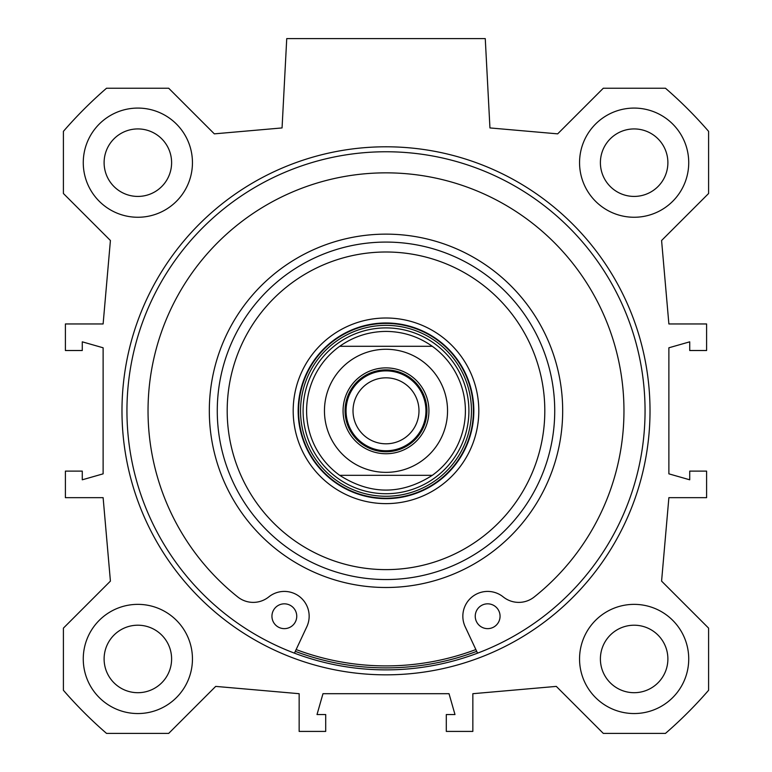 <?xml version="1.0" encoding="UTF-8"?>
<svg xmlns="http://www.w3.org/2000/svg" width="772" height="772" viewBox="0 0 772 772"><rect width="100%" height="100%" fill="white"/><g stroke="black" fill="none" stroke-linecap="round" stroke-linejoin="round"><path stroke-width="1.16" d="M688.73 162.67A54.59 54.59 0 0 1 606.85 209.945A54.59 54.59 0 0 1 606.85 115.395A54.59 54.59 0 0 1 688.73 162.67M667.886 162.67A33.746 33.746 0 0 0 617.272 133.45A33.746 33.746 0 0 0 617.272 191.9A33.746 33.746 0 0 0 667.886 162.67M688.73 658.96A54.59 54.59 0 0 1 606.85 706.235A54.59 54.59 0 0 1 606.85 611.675A54.59 54.59 0 0 1 688.73 658.96M667.886 658.96A33.746 33.746 0 0 0 617.272 629.73A33.746 33.746 0 0 0 617.272 688.18A33.746 33.746 0 0 0 667.886 658.96M192.45 658.96A54.59 54.59 0 0 1 110.56 706.235A54.59 54.59 0 0 1 110.56 611.675A54.59 54.59 0 0 1 192.45 658.96M171.606 658.96A33.746 33.746 0 0 0 120.982 629.73A33.746 33.746 0 0 0 120.982 688.18A33.746 33.746 0 0 0 171.606 658.96M192.45 162.67A54.59 54.59 0 0 1 110.56 209.945A54.59 54.59 0 0 1 110.56 115.395A54.59 54.59 0 0 1 192.45 162.67M171.606 162.67A33.746 33.746 0 0 0 120.982 133.45A33.746 33.746 0 0 0 120.982 191.9A33.746 33.746 0 0 0 171.606 162.67M386 669.874A259.064 259.064 0 0 1 161.647 281.288A259.064 259.064 0 0 1 610.353 281.288A259.064 259.064 0 0 1 386 669.874M386 667.886A257.076 257.076 0 0 1 295.3 651.356A257.076 257.076 0 0 0 476.7 651.356A257.076 257.076 0 0 1 386 667.886M386 674.834A264.024 264.024 0 0 0 614.647 278.798A264.024 264.024 0 0 0 157.353 278.798A264.024 264.024 0 0 0 386 674.834M110.415 581.113L63.41 628.118L63.41 690.284A426.81 426.81 0 0 0 106.536 733.4L168.692 733.4L215.697 686.395L299.15 693.7L299.15 731.412L325.697 731.412L325.697 714.544L317.012 714.544L322.976 693.7L449.024 693.7L454.988 714.544L446.303 714.544L446.303 731.412L472.85 731.412L472.85 693.7L556.303 686.395L603.308 733.4L665.464 733.4A426.81 426.81 0 0 0 708.59 690.284L708.59 628.118L661.585 581.113L668.88 497.66L706.602 497.66L706.602 471.113L689.724 471.113L689.724 479.798L668.88 473.844L668.88 347.786L689.724 341.832L689.724 350.517L706.602 350.517L706.602 323.96L668.88 323.96L661.585 240.507L708.59 193.511L708.59 131.346A426.81 426.81 0 0 0 665.464 88.23L603.308 88.23L557.673 133.855L489.94 127.93L485.26 38.6L286.74 38.6L282.06 127.93L214.326 133.855L168.692 88.23L106.536 88.23A426.81 426.81 0 0 0 63.41 131.346L63.41 193.511L110.415 240.507L103.12 323.96L65.398 323.96L65.398 350.517L82.276 350.517L82.276 341.832L103.12 347.786L103.12 473.844L82.276 479.798L82.276 471.113L65.398 471.113L65.398 497.66L103.12 497.66L110.415 581.113M386 493.723A82.913 82.913 0 0 0 457.806 369.363A82.913 82.913 0 0 0 314.194 369.363A82.913 82.913 0 0 0 386 493.723M386 322.976A87.844 87.844 0 0 0 309.929 454.737A87.844 87.844 0 0 0 462.071 454.737A87.844 87.844 0 0 0 386 322.976M386 318.006A92.804 92.804 0 0 0 305.625 457.217A92.804 92.804 0 0 0 466.375 457.217A92.804 92.804 0 0 0 386 318.006M386 252A158.81 158.81 0 0 0 248.468 490.22A158.81 158.81 0 0 0 523.532 490.22A158.81 158.81 0 0 0 386 252M386 242.08A168.74 168.74 0 0 0 239.87 495.18A168.74 168.74 0 0 0 532.13 495.18A168.74 168.74 0 0 0 386 242.08M296.139 649.551A255.088 255.088 0 0 0 475.861 649.551M477.55 653.16L465.188 626.758A24.81 24.81 0 0 1 503.209 596.901A24.81 24.81 0 0 0 534.224 596.978A237.969 237.969 0 0 0 560.482 248.999A237.969 237.969 0 0 0 211.518 248.999A237.969 237.969 0 0 0 237.776 596.978A24.81 24.81 0 0 0 268.791 596.901A24.81 24.81 0 0 1 306.812 626.758L294.45 653.16M500.063 616.239A12.41 12.41 0 0 1 481.448 626.98A12.41 12.41 0 0 1 481.448 605.489A12.41 12.41 0 0 1 500.063 616.239M296.747 616.239A12.41 12.41 0 0 1 278.142 626.98A12.41 12.41 0 0 1 278.142 605.489A12.41 12.41 0 0 1 296.747 616.239M386 370.878A39.932 39.932 0 0 0 351.414 430.786A39.932 39.932 0 0 0 420.586 430.786A39.932 39.932 0 0 0 386 370.878M386 451.755A40.945 40.945 0 0 1 350.546 390.342A40.945 40.945 0 0 1 421.454 390.342A40.945 40.945 0 0 1 386 451.755M339.709 346.3C353.595 336.524 369.026 331.555 386 331.41C402.974 331.555 418.405 336.524 432.291 346.3L339.709 346.3L432.291 346.3A79.41 79.41 0 0 1 432.291 475.33C401.43 495.006 370.57 495.006 339.709 475.33L432.291 475.33L339.709 475.33A79.41 79.41 0 0 1 339.709 346.3A79.41 79.41 0 0 0 339.709 475.33M386 377.826A32.984 32.984 0 0 1 418.984 410.81A32.984 32.984 0 0 1 386 443.803A32.984 32.984 0 0 1 353.016 410.81A32.984 32.984 0 0 1 386 377.826M386 453.743A42.933 42.933 0 0 0 423.181 389.349A42.933 42.933 0 0 0 348.819 389.349A42.933 42.933 0 0 0 386 453.743M386 496.271A85.451 85.451 0 0 0 460.006 368.09A85.451 85.451 0 0 0 311.994 368.09A85.451 85.451 0 0 0 386 496.271M386 498.22A87.4 87.4 0 0 0 461.695 367.115A87.4 87.4 0 0 0 310.305 367.115A87.4 87.4 0 0 0 386 498.22M386 234.138A176.682 176.682 0 0 0 232.99 499.156A176.682 176.682 0 0 0 539.01 499.156A176.682 176.682 0 0 0 386 234.138M432.291 475.33A79.41 79.41 0 0 0 432.291 346.3M386 349.272A61.538 61.538 0 0 1 439.297 441.584A61.538 61.538 0 0 1 332.703 441.584A61.538 61.538 0 0 1 386 349.272"/></g></svg>
